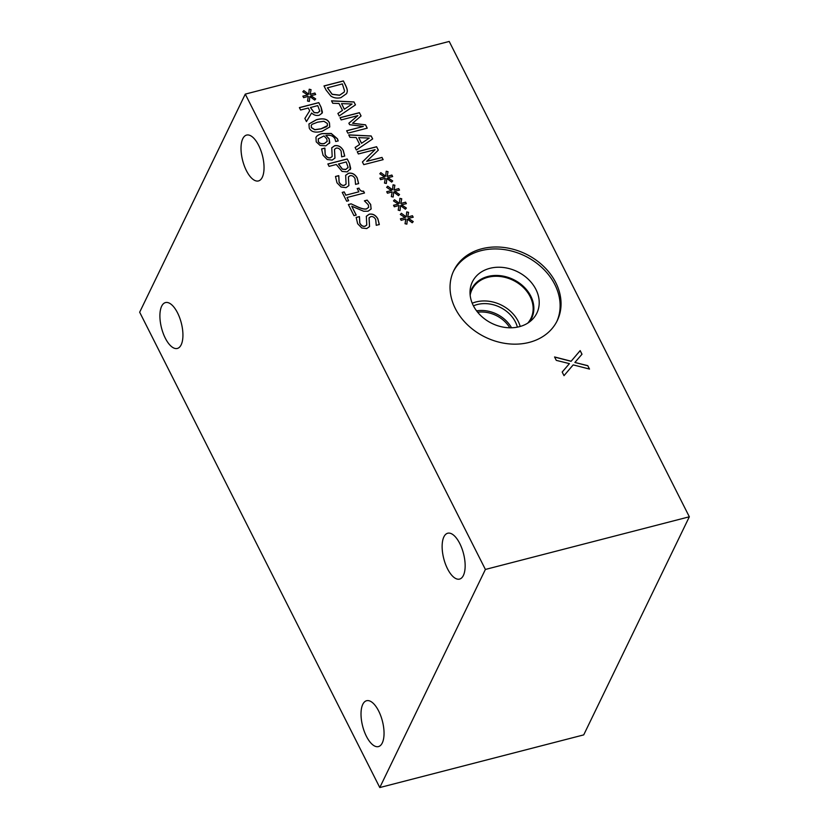 <?xml version="1.0" encoding="UTF-8"?>
<svg xmlns="http://www.w3.org/2000/svg" width="829" height="829" viewBox="0 0 829 829"><rect width="100%" height="100%" fill="white"/><g stroke="black" fill="none" stroke-linecap="round" stroke-linejoin="round"><path stroke-width="1.24" d="M139.666 312.212L245.28 94.112L449.214 41.45L689.334 516.788L583.72 734.888L379.786 787.55L139.666 312.212M351.102 203.83L357.962 206.991C362.149 208.804 365.05 209.405 366.677 208.773L368.656 207.25L368.325 204.836L364.397 200.825L367.164 200.11L370.667 204.431L371.123 209.001L368.066 211.198L363.713 211.26L351.745 206.224L356.221 215.094L353.983 215.675L348.356 204.535L351.102 203.83L357.921 207.084C362.107 208.908 365.009 209.499 366.625 208.877L368.615 207.354M351.745 206.224L356.138 215.115M367.164 200.11L370.615 204.535L371.102 209.053M364.439 200.898L367.112 200.203M348.387 204.618L351.05 203.924M338.812 175.81L339.113 182.038C340.564 184.68 342.325 185.737 344.387 185.23L346.087 184.038L345.662 175.313L348.563 173.24C352.118 172.619 354.988 174.163 357.175 177.883L358.636 183.582L355.558 184.38L355.03 178.618C353.734 176.287 352.097 175.313 350.097 175.675L348.418 176.857L348.864 185.613L346.056 187.623L341.113 187.043L336.978 182.784L335.486 176.473L338.719 175.634L339.071 182.131C340.522 184.774 342.273 185.841 344.336 185.323L346.066 184.09M348.398 176.909L348.843 185.665M345.61 175.416L348.522 173.344C352.066 172.712 354.936 174.266 357.133 177.986L358.594 183.675M335.486 176.556L338.678 175.738M338.491 163.935L342.418 169.116L345.817 169.406L348.107 167.334L346.211 161.935L338.439 164.028L342.377 169.22L345.766 169.499L348.056 167.437M347.89 167.997L348.107 167.334M347.227 158.961L349.517 163.5L350.698 168.536L347.154 171.883L342.056 171.416L336.294 164.494L329.072 166.36L327.859 163.966L347.227 158.961L349.475 163.593L350.346 169.603M327.89 164.038L347.185 159.054M309.849 96.485L309.331 101.47L307.507 101.045L308.326 96.351L303.632 97.656L302.854 96.133L307.642 94.983L302.803 91.781L303.828 90.61L308.699 94.205L309.217 89.221L311.051 89.656L310.201 94.34L314.906 93.024L315.673 94.547L310.875 95.677L315.714 98.92L314.688 100.081L309.849 96.485L309.29 101.459M310.875 95.677L315.642 99.003M314.906 93.024L315.58 94.568M310.201 94.34L314.854 93.128M311.051 89.656L310.16 94.433M309.207 89.325L310.999 89.75M308.699 94.205L303.828 90.61M302.834 91.801L303.777 90.703M307.642 94.983L302.896 96.216M310.46 107.459L314.181 112.578L317.745 112.817L319.745 111.003L317.745 105.584L310.409 107.563L314.129 112.671L317.694 112.91L319.693 111.107M319.548 111.583L319.745 111.003M311.631 112.982L306.45 121.583L304.875 118.464L309.704 110.765L308.305 108.019L300.606 110.008L299.383 107.604L318.761 102.609L321.113 107.262L322.419 112.122L322.087 113.179L319.206 115.262C316.315 115.905 313.787 115.138 311.631 112.982M318.761 102.609L321.061 107.355L322.066 113.221M299.424 107.687L318.719 102.703M309.704 110.765L304.885 118.485M321.041 128.785L327.476 125.614L327.3 123.438L323.89 121.272L317.673 122.164L312.139 124.288L311.248 125.314L311.424 127.531L314.813 129.666L321.041 128.785M311.217 125.366L311.372 127.635L314.761 129.77L320.989 128.889L326.574 126.702L327.445 125.666M308.916 124.018L316.388 119.801C323.227 117.987 327.559 119.044 329.403 122.982L329.745 127.013M329.445 122.879L329.766 126.961L322.284 131.251C315.466 133.054 311.124 131.998 309.269 128.091L308.937 123.967L316.429 119.708C323.269 117.884 327.61 118.951 329.445 122.879L329.403 122.982M318.305 138.775L318.346 141.313C319.393 143.376 321.424 144.08 324.46 143.427L327.217 141.324L326.719 138.837L324.025 135.894L318.232 138.93M318.263 138.878L318.305 141.417C319.341 143.479 321.383 144.184 324.408 143.531L327.165 141.427M325.89 135.417L329.144 138.826L329.766 142.619L325.807 145.863L320.087 145.417L316.222 141.852L315.973 137.396C316.688 135.769 318.74 134.495 322.129 133.573L331.227 133.459L337.434 138.764L338.211 140.889L335.714 141.531L335.03 139.023C333.445 135.946 330.408 134.744 325.89 135.417L329.092 138.92L329.476 143.396M329.714 142.723L329.507 143.344M315.942 137.469L315.922 137.51C316.647 135.873 318.699 134.588 322.077 133.676L331.175 133.552L337.393 138.868L338.159 140.982M324.906 148.277L325.206 154.505C326.657 157.147 328.419 158.204 330.47 157.697L332.18 156.505L331.755 147.78L334.657 145.707C338.211 145.085 341.082 146.629 343.268 150.35L344.729 156.049L341.652 156.847L341.123 151.085C339.828 148.754 338.18 147.78 336.191 148.142L334.512 149.324L334.957 158.08L332.149 160.09L327.206 159.51L323.061 155.251L321.579 148.94L324.813 148.101L325.155 154.598C326.616 157.241 328.367 158.308 330.429 157.79L332.16 156.557M334.481 149.375L334.937 158.132M331.704 147.883L334.615 145.811C338.159 145.179 341.03 146.733 343.227 150.453L344.677 156.142M321.579 149.023L324.761 148.204M358.957 188.079C360.024 190.525 361.558 191.54 363.548 191.116L364.491 192.991L347.03 197.499L348.646 200.701L346.677 201.219L342.222 192.401L344.201 191.893L345.859 195.167L358.843 191.82L357.185 188.535L358.916 188.183C359.983 190.618 361.506 191.634 363.496 191.219L364.408 193.012M347.03 197.499L348.563 200.722M357.226 188.618L358.916 188.183M358.843 191.82L345.859 195.167M344.201 191.893L345.807 195.271M342.263 192.483L344.149 191.986M359.485 216.752L359.796 222.98C361.247 225.623 363.009 226.68 365.061 226.172L366.77 224.98L366.335 216.255L369.247 214.183C372.801 213.561 375.672 215.105 377.858 218.825L379.319 224.524L376.242 225.312L375.713 219.561C374.418 217.229 372.77 216.255 370.781 216.618L369.05 217.892L369.527 226.597L366.739 228.566L361.796 227.985L357.651 223.726L356.169 217.416L359.403 216.576L359.745 223.074C361.206 225.716 362.957 226.783 365.019 226.265L366.75 225.032M369.102 217.799L369.547 226.555M366.294 216.359L369.206 214.276C372.749 213.654 375.62 215.208 377.817 218.929L379.267 224.618M356.169 217.499L359.351 216.68M245.28 94.112L485.39 569.45L689.334 516.788M481.898 248.752A57.46 46.258 -154.2 0 1 543.43 266.182A57.46 46.258 -154.2 0 1 557.264 320.616A57.46 46.258 -154.2 0 1 529.192 342.398A57.46 46.258 -154.2 0 1 467.66 324.968A57.46 46.258 -154.2 0 1 453.826 270.534A57.46 46.258 -154.2 0 1 481.898 248.752M573.181 364.884L564.01 375.661L562.176 372.034L569.419 363.63L556.28 360.366L554.56 356.957L571.15 361.226L580.165 350.605L581.999 354.221L574.88 362.46L587.782 365.662L589.502 369.071L573.181 364.884M407.381 219.167L406.863 224.141L405.029 223.726L405.858 219.022L401.153 220.338L400.386 218.815L405.163 217.664L400.334 214.462L401.36 213.291L406.22 216.877L406.738 211.892L408.583 212.338L407.733 217.022L412.427 215.706L413.205 217.229L408.407 218.348L413.246 221.602L412.21 222.763L407.381 219.167L406.821 224.141M393.682 192.059L393.164 197.033L391.34 196.618L392.158 191.913L387.464 193.23L386.697 191.706L391.475 190.556L386.646 187.354L387.661 186.183L392.531 189.768L393.05 184.784L394.884 185.219L394.044 189.914L398.739 188.597L399.505 190.121L394.708 191.24L399.547 194.494L398.521 195.654L393.682 192.059L393.133 197.022M383.133 159.645L363.765 164.65L362.408 161.956L375.071 149.655L358.366 153.966L357.237 151.728L376.604 146.723L378.335 150.132L366.667 161.365L382.003 157.406L383.133 159.645M349.952 137.303L348.719 134.878L371.174 135.966L372.667 138.92L356.366 150.018L355.092 147.479L359.682 144.443L356.201 137.552L349.952 137.303M347.175 91.905L346.646 93.573L340.864 97.677C337.134 98.516 333.807 97.988 330.885 96.081L326.098 90.092L323.994 85.926L343.372 80.931L345.455 85.045C347.019 88.216 347.6 90.506 347.175 91.905L346.626 93.625M332.75 103.262L331.527 100.827L353.973 101.915L355.465 104.879L339.175 115.967L337.89 113.438L342.481 110.392L338.999 103.501L332.75 103.262M367.237 128.163L347.859 133.168L346.646 130.764L363.34 126.454L349.6 124.671L348.864 123.21L357.859 115.604L341.165 119.915L340.035 117.677L359.413 112.671L361.071 115.956L352.553 123.252L365.548 124.827L367.237 128.163M386.842 178.494L386.324 183.478L384.49 183.064L385.319 178.359L380.615 179.675L379.848 178.152L384.625 177.002L379.796 173.8L380.822 172.629L385.682 176.214L386.2 171.23L388.034 171.665L387.195 176.359L391.889 175.043L392.656 176.567L387.868 177.686L392.708 180.94L391.671 182.1L386.842 178.494L386.283 183.468M400.531 205.613L400.013 210.587L398.189 210.172L399.008 205.468L394.314 206.784L393.537 205.26L398.324 204.11L393.485 200.908L394.511 199.737L399.381 203.323L399.899 198.338L401.733 198.773L400.884 203.468L405.588 202.152L406.355 203.675L401.557 204.794L406.397 208.048L405.371 209.209L400.531 205.613L399.982 210.587M401.557 204.794L406.324 208.131M405.588 202.152L406.262 203.696M400.884 203.468L405.536 202.255M401.733 198.773L400.842 203.561M399.889 198.452L401.682 198.877M399.381 203.323L394.511 199.737M393.516 200.919L394.459 199.83M398.324 204.11L393.578 205.343M387.868 177.686L392.635 181.023M391.889 175.043L392.573 176.587M387.195 176.359L391.848 175.137M388.034 171.665L387.143 176.453M386.19 171.344L387.993 171.769M385.682 176.214L380.822 172.629M379.817 173.81L380.77 172.722M384.625 177.002L379.889 178.235M365.548 124.827L367.143 128.184M352.553 123.252L365.496 124.92M359.413 112.671L360.998 116.008M340.077 117.759L359.361 112.775M357.859 115.604L348.885 123.252M363.34 126.454L346.688 130.837M352.056 104.019L341.527 103.594L344.294 109.273L352.056 104.019L344.294 109.273M341.527 103.594L344.346 109.169M342.481 110.392L337.921 113.48M353.973 101.915L355.392 104.92M331.579 100.931L353.931 102.019M327.445 87.76L332.17 94.247L339.631 95.159L344.139 92.123L344.532 90.807L342.356 83.905L327.393 87.853L332.128 94.34L339.579 95.262L344.118 92.174M343.372 80.931L345.403 85.138C346.978 88.32 347.548 90.61 347.133 92.009M324.035 86.009L343.32 81.024M369.257 138.07L358.729 137.635L361.496 143.313L369.257 138.07L361.496 143.313M358.729 137.635L361.548 143.22M359.682 144.443L355.113 147.531M371.174 135.966L372.594 138.971M348.771 134.982L371.123 136.06M382.003 157.406L383.05 159.665M366.667 161.365L381.962 157.51M376.604 146.723L378.262 150.194M357.268 151.8L376.563 146.826M375.071 149.655L362.418 161.997M394.708 191.24L399.474 194.577M398.739 188.597L399.423 190.142M394.044 189.914L398.687 188.691M394.884 185.219L393.993 190.007M393.039 184.898L394.842 185.323M392.531 189.768L387.661 186.183M386.666 187.364L387.62 186.276M391.475 190.556L386.739 191.789M408.407 218.348L413.174 221.685M412.427 215.706L413.111 217.25M407.733 217.022L412.386 215.809M408.583 212.338L407.681 217.115M406.728 212.006L408.531 212.431M406.22 216.877L401.36 213.291M400.355 214.473L401.309 213.385M405.163 217.664L400.428 218.897M587.782 365.662L589.388 369.05M574.88 362.46L587.73 365.765M580.165 350.605L581.937 354.294M571.15 361.226L580.124 350.698M554.622 357.081L571.098 361.33M569.419 363.63L562.186 372.066M477.639 312.222A28.238 22.725 -154.2 0 1 509.783 327.787M511.534 327.776A29.626 23.854 25.8 0 0 476.571 310.844M520.208 326.46A32.787 26.393 25.8 0 0 476.022 301.953A32.787 26.393 25.8 0 0 472.219 303.217M517.379 327.134A29.626 23.854 25.8 0 0 473.442 305.86M470.157 295.228A32.787 26.393 -154.2 0 1 471.96 289.694A32.787 26.393 -154.2 0 1 512.975 280.233A32.787 26.393 -154.2 0 1 530.985 318.274A32.787 26.393 -154.2 0 1 527.752 323.123M453.37 271.508A57.46 46.258 -154.2 0 1 480.955 250.69A57.46 46.258 -154.2 0 1 542.021 267.674A57.46 46.258 -154.2 0 1 556.787 321.579M489.866 268.327A35.823 28.828 -154.2 0 1 531.658 282.896A35.823 28.828 -154.2 0 1 531.855 319.942A35.823 28.828 -154.2 0 1 519.348 326.699A35.823 28.828 -154.2 0 1 470.116 290.046A35.823 28.828 -154.2 0 1 489.866 268.327M470.033 293.487A33.367 26.86 -154.2 0 1 471.597 289.124A33.367 26.86 -154.2 0 1 487.898 276.471A33.367 26.86 -154.2 0 1 523.627 286.596A33.367 26.86 -154.2 0 1 531.658 318.212A33.367 26.86 -154.2 0 1 529.203 322.139M471.587 289.124A33.367 26.86 -154.2 0 1 487.887 276.492A33.367 26.86 -154.2 0 1 523.617 286.606A33.367 26.86 -154.2 0 1 531.658 318.212M463.39 575.45A23.689 10.197 75.5 0 1 459.567 579.088A23.689 10.197 75.5 0 1 443.774 558.705A23.689 10.197 75.5 0 1 447.722 533.223A23.689 10.197 75.5 0 1 461.867 548.342A23.689 10.197 75.5 0 1 463.39 575.45M382.283 742.95A23.689 10.197 75.5 0 1 378.459 746.587A23.689 10.197 75.5 0 1 362.656 726.204A23.689 10.197 75.5 0 1 366.615 700.723A23.689 10.197 75.5 0 1 380.76 715.841A23.689 10.197 75.5 0 1 382.283 742.95M181.168 344.812A23.689 10.197 75.5 0 1 177.344 348.449A23.689 10.197 75.5 0 1 161.541 328.056A23.689 10.197 75.5 0 1 165.499 302.575A23.689 10.197 75.5 0 1 179.644 317.694A23.689 10.197 75.5 0 1 181.168 344.812M262.275 177.313A23.689 10.197 75.5 0 1 258.451 180.94A23.689 10.197 75.5 0 1 242.659 160.557A23.689 10.197 75.5 0 1 246.607 135.075A23.689 10.197 75.5 0 1 260.752 150.194A23.689 10.197 75.5 0 1 262.275 177.313M485.39 569.45L379.786 787.55"/></g></svg>
